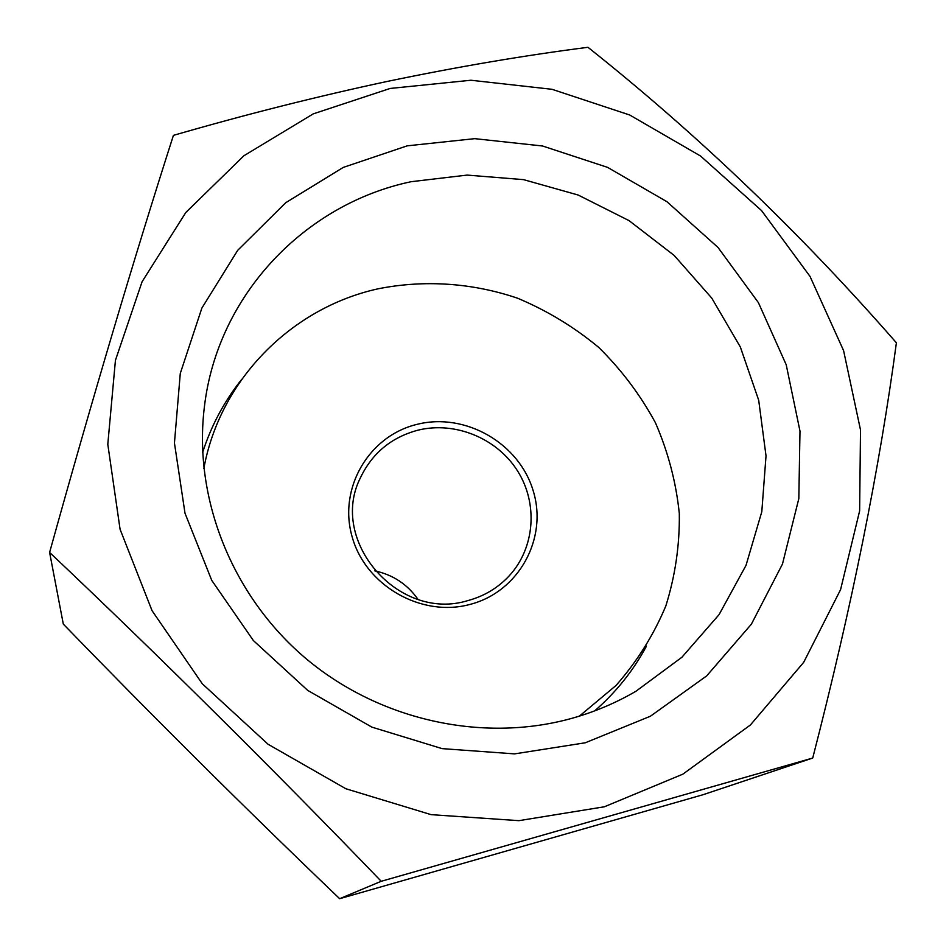 <?xml version="1.0" encoding="UTF-8"?>
<svg xmlns="http://www.w3.org/2000/svg" width="946" height="946" viewBox="0 0 946 946"><rect width="100%" height="100%" fill="white"/><g stroke="black" fill="none" stroke-linecap="round" stroke-linejoin="round"><path stroke-width="1.42" d="M374.782 570.864C392.897 574.73 407.3 584.226 417.99 599.35M417.34 424.281C465.408 412.243 519.248 443.26 533.248 490.974C547.971 538.487 518.822 591.936 469.973 604.435C421.348 617.655 365.558 585.68 352.137 536.796C337.994 488.101 369.082 435.609 417.34 424.281M467.797 600.615C484.127 596.216 497.939 587.951 509.232 575.818C534.987 547.864 538.239 503.591 517.568 470.954C496.993 438.246 455.144 421.041 418.026 430.158C391.431 437.253 372.239 453.11 360.438 477.742C328.297 540.805 398.774 622.066 467.797 600.615M203.839 468.566C220.004 379.606 291.439 307.982 377.785 288.873C424.246 279.543 472.409 282.842 517.639 298.238C547.048 310.584 574.033 326.938 598.605 347.3C621.345 369.661 640.288 394.801 655.424 422.732C668.089 451.833 676.047 482.082 679.311 513.489C679.748 545.038 675.255 575.854 665.83 605.948C653.639 635.085 637.025 661.597 615.988 685.507L579.39 716.122M570.97 718.582C593.993 712.208 615.645 703.091 635.925 691.266L681.9 657.257L719.066 614.64L746.004 565.401L761.802 511.727L766.024 455.913L758.704 400.264L740.328 346.957L711.735 298.061L674.155 255.42L629.055 220.631L578.195 195.042L523.516 179.634L467.111 175.093L411.179 181.691C304.529 204.1 217.379 295.341 204.395 406.815C193.209 497.241 231.25 594.596 304.506 657.352C377.939 719.882 481.479 743.166 570.97 718.582M594.667 710.884C616 692.318 633.288 670.714 646.496 646.083M585.278 742.787L650.422 716.217L706.686 675.893L751.361 624.206L782.472 564.053L798.826 498.589L799.985 431.08L786.209 364.742L758.396 302.625L718.014 247.474L666.965 201.723L607.604 167.383L542.578 146.003L474.774 138.66L407.265 145.826L343.209 167.43L285.716 202.728L237.718 250.3L201.865 308.1L180.284 373.422L174.442 443.012L185.014 513.264L211.738 580.359L253.362 640.537L307.722 690.403L371.837 727.107L442.101 748.629L514.577 753.879L585.278 742.787M390.154 88.451L313.232 113.875L243.914 155.747L185.794 212.507L142.077 281.742L115.436 360.296L107.797 444.289L120.083 529.311L152.058 610.678L202.278 683.757L268.108 744.289L345.869 788.751L431.092 814.648L518.905 820.667L604.364 806.784L682.858 774.159L750.379 725.003L803.698 662.318L840.568 589.665L859.63 510.887L860.505 429.922L843.584 350.576L810.013 276.398L761.577 210.615L700.56 156.031L629.669 114.986L552.026 89.302L470.99 80.244L390.154 88.451M387.221 81.439C317.288 96.409 246.019 114.383 173.425 135.361C133.954 258.447 92.684 397.462 49.606 552.429C156.267 653.237 274.151 770.068 381.214 881.294L812.72 758.042C851.731 606.729 879.626 468.317 896.394 342.795C800.517 233.012 697.71 134.509 587.963 47.3C524.344 55.436 457.426 66.811 387.221 81.439M812.72 758.042L702.913 794.758L339.661 898.7C245.759 808.83 153.642 717.293 63.311 624.112L49.606 552.429M381.214 881.294L339.661 898.7M241.762 379.287C224.332 401.139 211.289 425.534 202.633 452.46"/></g></svg>
